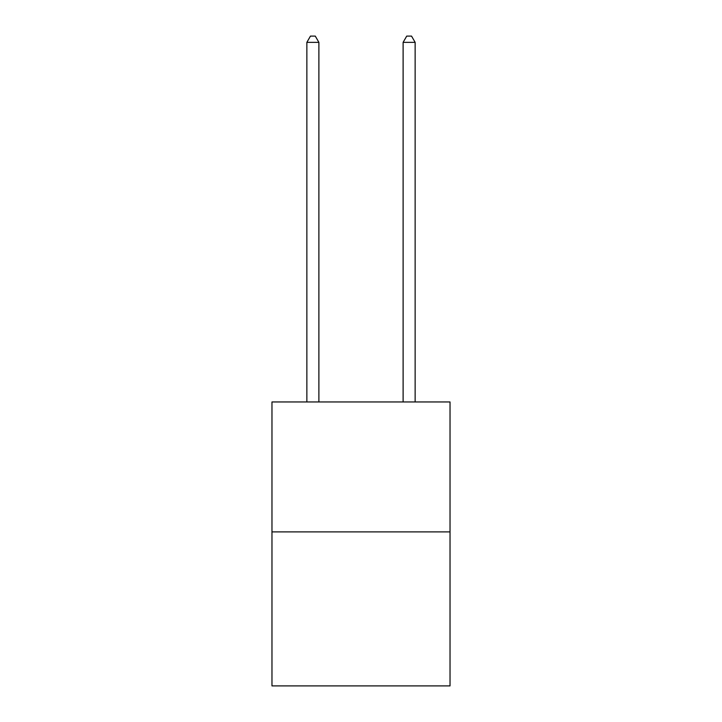 <?xml version="1.0" encoding="UTF-8"?>
<svg xmlns="http://www.w3.org/2000/svg" width="722" height="722" viewBox="0 0 722 722"><rect width="100%" height="100%" fill="white"/><g stroke="black" fill="none" stroke-linecap="round" stroke-linejoin="round"><path stroke-width="1.08" d="M450.032 531.897L450.032 401.955L271.968 401.955L271.968 685.9L450.032 685.9L450.032 531.897L271.968 531.897M318.889 401.955L318.889 42.354L306.859 42.354L306.859 401.955M306.859 42.354L310.469 36.1L315.279 36.1L318.889 42.354M415.141 401.955L415.141 42.354L403.111 42.354L403.111 401.955M403.111 42.354L406.721 36.1L411.531 36.1L415.141 42.354"/></g></svg>
